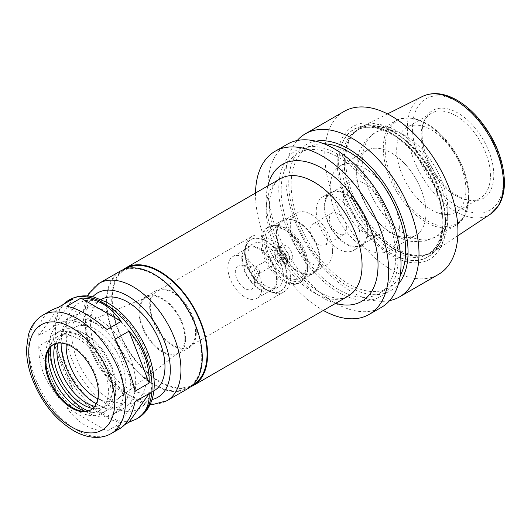 <?xml version="1.0" encoding="UTF-8"?>
<svg xmlns="http://www.w3.org/2000/svg" width="531" height="531" viewBox="0 0 531 531"><rect width="100%" height="100%" fill="white"/><g stroke="black" fill="none" stroke-linecap="round" stroke-linejoin="round"><path stroke-width="0.4" stroke-dasharray="2.65 1.99" d="M114.928 339.289L135.066 391.188M107.076 431.006L121.194 422.855C109.884 420.605 96.463 412.852 80.918 399.604L66.8 407.755C78.11 423.446 91.531 431.199 107.076 431.006L66.8 407.755M121.194 422.855L80.918 399.604M58.954 397.991L73.066 389.84C63.435 371.766 56.717 354.462 52.927 337.935L38.816 346.086C38.365 365.062 45.082 382.36 58.954 397.991L38.816 346.086M73.066 389.84L52.927 337.935M51.759 310.011C42.639 315.494 38.325 324.029 38.816 335.619L52.927 327.468C55.078 317.312 58.49 309.666 63.162 304.535M52.927 327.468L73.066 298.82M135.066 401.655L114.928 430.309L120.119 428.417M124.831 424.588L114.928 430.309M38.816 335.619L58.954 306.971M66.8 306.268L107.076 329.519M395.688 256.506A80.977 46.755 -120 0 0 360.337 175.011A80.977 46.755 -120 0 0 297.937 153.313A80.977 46.755 -120 0 0 297.931 246.822A80.977 46.755 -120 0 0 378.915 293.577A80.977 46.755 -120 0 0 395.688 256.506M323.923 143.768A80.977 46.755 -120 0 0 307.92 147.545A80.977 46.755 -120 0 0 307.92 241.054A80.977 46.755 -120 0 0 388.904 287.809A80.977 46.755 -120 0 0 400.175 275.841M398.077 257.887A84.363 48.706 -120 0 0 308.597 146.569A84.363 48.706 -120 0 0 308.597 265.878A84.363 48.706 -120 0 0 398.077 257.887M287.344 144.206A94.16 54.368 -120 0 0 287.344 252.935A94.16 54.368 -120 0 0 381.504 307.303M255.537 193.012A94.16 54.368 -120 0 0 323.339 310.443M123.192 269.662A67.795 39.141 -120 0 0 125.747 346.232A67.795 39.141 -120 0 0 190.782 386.727M126.126 268.6A67.045 38.71 -120 0 0 126.126 346.013A67.045 38.71 -120 0 0 193.171 384.723M201.727 357.104A67.045 38.71 -120 0 0 172.462 289.634A67.045 38.71 -120 0 0 120.802 271.673A67.045 38.71 -120 0 0 120.802 349.086A67.045 38.71 -120 0 0 187.841 387.796A67.045 38.71 -120 0 0 201.727 357.104M120.424 271.022A67.795 39.141 -120 0 0 120.424 349.305A67.795 39.141 -120 0 0 188.22 388.446M101.321 299.444A52.728 30.446 -120 0 0 101.321 360.33A52.728 30.446 -120 0 0 154.056 390.776M146.33 377.402A52.728 30.446 -120 0 0 123.318 324.335A52.728 30.446 -120 0 0 82.683 310.21A52.728 30.446 -120 0 0 82.683 371.096A52.728 30.446 -120 0 0 135.412 401.542A52.728 30.446 -120 0 0 146.33 377.402M90.987 409.779A37.668 21.744 -120 0 0 91.392 409.56A37.668 21.744 -120 0 0 99.191 392.316A37.668 21.744 -120 0 0 82.75 354.409A37.668 21.744 -120 0 0 53.724 344.32A37.668 21.744 -120 0 0 53.332 344.559M85.398 411.299A42.447 24.506 -120 0 0 89.128 412.116A42.447 24.506 -120 0 0 108.43 390.889A42.447 24.506 -120 0 0 83.865 342.614A42.447 24.506 -120 0 0 50.379 345.004A42.447 24.506 -120 0 0 49.224 348.641M111.045 392.396A46.137 26.636 -120 0 0 90.901 345.96A46.137 26.636 -120 0 0 55.35 333.601A46.137 26.636 -120 0 0 55.35 386.88A46.137 26.636 -120 0 0 101.487 413.516A46.137 26.636 -120 0 0 111.045 392.396M88.139 410.875A46.137 26.636 -120 0 0 106.28 410.748A46.137 26.636 -120 0 0 115.838 389.628A46.137 26.636 -120 0 0 95.699 343.192A46.137 26.636 -120 0 0 60.142 330.833A46.137 26.636 -120 0 0 50.963 346.477M92.752 408.445A41.617 24.028 -120 0 0 104.023 406.832A41.617 24.028 -120 0 0 112.638 387.783A41.617 24.028 -120 0 0 94.472 345.893A41.617 24.028 -120 0 0 62.399 334.749A41.617 24.028 -120 0 0 55.37 343.696M94.657 406.328A41.617 24.028 -120 0 0 107.216 404.987A41.617 24.028 -120 0 0 115.838 385.937A41.617 24.028 -120 0 0 97.671 344.048A41.617 24.028 -120 0 0 65.598 332.904A41.617 24.028 -120 0 0 58.158 343.106M123.696 390.471A52.728 30.446 -120 0 0 100.678 337.404A52.728 30.446 -120 0 0 60.043 323.279A52.728 30.446 -120 0 0 60.043 384.165A52.728 30.446 -120 0 0 112.771 414.611A52.728 30.446 -120 0 0 123.696 390.471M135.677 383.555A52.728 30.446 -120 0 0 112.658 330.488A52.728 30.446 -120 0 0 72.03 316.357A52.728 30.446 -120 0 0 61.105 340.497A52.728 30.446 -120 0 0 98.394 405.08A52.728 30.446 -120 0 0 124.758 407.689A52.728 30.446 -120 0 0 135.677 383.555M98.394 405.08L96.171 403.799A48.965 28.269 -120 0 0 130.354 383.555A48.965 28.269 -120 0 0 95.952 323.711A48.965 28.269 -120 0 0 61.111 343.066L61.105 340.497M97.817 398.821A41.81 24.141 -120 0 0 118.128 398.774A41.81 24.141 -120 0 0 125.289 380.634A41.81 24.141 -120 0 0 108.045 339.641A41.81 24.141 -120 0 0 76.431 326.558A41.81 24.141 -120 0 0 66.242 344.128M184.894 338.161A31.94 18.439 -120 0 0 171.725 306.845A31.94 18.439 -120 0 0 147.572 296.856A31.94 18.439 -120 0 0 146.344 334.344A31.94 18.439 -120 0 0 179.418 352.02A31.94 18.439 -120 0 0 184.894 338.161M185.618 338.579A32.955 19.03 -120 0 0 171.228 305.411A32.955 19.03 -120 0 0 145.833 296.577A32.955 19.03 -120 0 0 145.833 334.636A32.955 19.03 -120 0 0 178.788 353.666A32.955 19.03 -120 0 0 185.618 338.579M196.271 332.426A32.955 19.03 -120 0 0 181.881 299.258A32.955 19.03 -120 0 0 156.486 290.43A32.955 19.03 -120 0 0 156.486 328.483A32.955 19.03 -120 0 0 189.441 347.513A32.955 19.03 -120 0 0 196.271 332.426M195.6 332.041A32.013 18.485 -120 0 0 181.629 299.823A32.013 18.485 -120 0 0 156.957 291.247A32.013 18.485 -120 0 0 156.957 328.211A32.013 18.485 -120 0 0 188.976 346.697A32.013 18.485 -120 0 0 195.6 332.041M290.417 277.301A32.013 18.485 -120 0 0 276.445 245.083A32.013 18.485 -120 0 0 251.774 236.507A32.013 18.485 -120 0 0 245.143 251.163A32.013 18.485 -120 0 0 267.777 290.371A32.013 18.485 -120 0 0 283.786 291.957A32.013 18.485 -120 0 0 290.417 277.301M287.225 277.301A29.756 17.178 -120 0 0 274.235 247.353A29.756 17.178 -120 0 0 251.302 239.381A29.756 17.178 -120 0 0 245.143 253.008A29.756 17.178 -120 0 0 266.184 289.448A29.756 17.178 -120 0 0 281.058 290.922A29.756 17.178 -120 0 0 287.225 277.301M286.687 277.607A29.756 17.178 -120 0 0 273.704 247.665A29.756 17.178 -120 0 0 250.771 239.693A29.756 17.178 -120 0 0 250.771 274.049A29.756 17.178 -120 0 0 280.527 291.227A29.756 17.178 -120 0 0 286.687 277.607M283.388 275.702A25.083 14.483 -120 0 0 272.436 250.459A25.083 14.483 -120 0 0 253.108 243.736A25.083 14.483 -120 0 0 253.108 272.702A25.083 14.483 -120 0 0 278.191 287.185A25.083 14.483 -120 0 0 283.388 275.702M277.262 279.24A25.083 14.483 -120 0 0 266.31 253.997A25.083 14.483 -120 0 0 246.981 247.273A25.083 14.483 -120 0 0 246.981 276.239A25.083 14.483 -120 0 0 272.064 290.722A25.083 14.483 -120 0 0 277.262 279.24M276.571 278.841A24.107 13.919 -120 0 0 266.044 254.581A24.107 13.919 -120 0 0 247.473 248.123A24.107 13.919 -120 0 0 247.473 275.954A24.107 13.919 -120 0 0 271.573 289.873A24.107 13.919 -120 0 0 276.571 278.841M261.922 287.298A24.107 13.919 -120 0 0 251.395 263.037A24.107 13.919 -120 0 0 232.824 256.579A24.107 13.919 -120 0 0 232.824 284.41A24.107 13.919 -120 0 0 256.931 298.329A24.107 13.919 -120 0 0 261.922 287.298M254.455 282.99A13.554 7.826 -120 0 0 241.459 265.142A13.554 7.826 -120 0 0 238.1 281.364A13.554 7.826 -120 0 0 253.825 286.574A13.554 7.826 -120 0 0 254.455 282.99M259.526 272.071A3.763 2.177 -120 0 0 255.909 267.113A3.763 2.177 -120 0 0 254.98 267.272A3.763 2.177 -120 0 0 254.98 271.62A3.763 2.177 -120 0 0 258.743 273.797A3.763 2.177 -120 0 0 259.347 273.067A3.763 2.177 -120 0 0 259.526 272.071M286.156 256.699A3.763 2.177 -120 0 0 284.51 252.909A3.763 2.177 -120 0 0 281.609 251.9A3.763 2.177 -120 0 0 281.609 256.247A3.763 2.177 -120 0 0 285.379 258.418A3.763 2.177 -120 0 0 286.156 256.699M289.488 258.617A8.476 4.892 -120 0 0 285.784 250.088A8.476 4.892 -120 0 0 279.253 247.818A8.476 4.892 -120 0 0 279.253 257.608A8.476 4.892 -120 0 0 287.729 262.5A8.476 4.892 -120 0 0 289.488 258.617M286.82 260.157A8.476 4.892 -120 0 0 283.123 251.628A8.476 4.892 -120 0 0 276.591 249.358A8.476 4.892 -120 0 0 276.591 259.141A8.476 4.892 -120 0 0 285.067 264.033A8.476 4.892 -120 0 0 286.82 260.157M287.49 260.542A9.419 5.436 -120 0 0 283.375 251.063A9.419 5.436 -120 0 0 276.12 248.541A9.419 5.436 -120 0 0 276.12 259.413A9.419 5.436 -120 0 0 285.539 264.85A9.419 5.436 -120 0 0 287.49 260.542M292.813 257.462A9.419 5.436 -120 0 0 288.705 247.99A9.419 5.436 -120 0 0 281.45 245.468A9.419 5.436 -120 0 0 281.45 256.34A9.419 5.436 -120 0 0 290.862 261.776A9.419 5.436 -120 0 0 292.813 257.462M306.128 265.155A28.249 16.308 -120 0 0 286.156 230.554A28.249 16.308 -120 0 0 266.184 242.09A28.249 16.308 -120 0 0 286.156 276.684A28.249 16.308 -120 0 0 306.128 265.155L306.128 268.228A32.013 18.485 -120 0 0 283.494 229.02A32.013 18.485 -120 0 0 267.485 227.434A32.013 18.485 -120 0 0 267.485 264.398A32.013 18.485 -120 0 0 299.504 282.884A32.013 18.485 -120 0 0 306.128 268.228M307.462 267.458A32.013 18.485 -120 0 0 276.744 225.303A32.013 18.485 -120 0 0 268.819 226.664A32.013 18.485 -120 0 0 268.819 263.635A32.013 18.485 -120 0 0 300.831 282.114A32.013 18.485 -120 0 0 305.975 275.928A32.013 18.485 -120 0 0 307.462 267.458M308.146 265.991A30.698 17.722 -120 0 0 278.695 225.569A30.698 17.722 -120 0 0 271.089 226.87A30.698 17.722 -120 0 0 271.089 262.321A30.698 17.722 -120 0 0 301.787 280.043A30.698 17.722 -120 0 0 306.719 274.109A30.698 17.722 -120 0 0 308.146 265.991M319.848 259.234A30.698 17.722 -120 0 0 306.447 228.343A30.698 17.722 -120 0 0 282.791 220.119A30.698 17.722 -120 0 0 282.791 255.564A30.698 17.722 -120 0 0 313.489 273.286A30.698 17.722 -120 0 0 319.848 259.234M319.317 258.929A29.942 17.291 -120 0 0 306.241 228.795A29.942 17.291 -120 0 0 283.169 220.77A29.942 17.291 -120 0 0 283.169 255.345A29.942 17.291 -120 0 0 313.111 272.635A29.942 17.291 -120 0 0 319.317 258.929M332.632 251.236A29.942 17.291 -120 0 0 319.562 221.102A29.942 17.291 -120 0 0 296.484 213.084A29.942 17.291 -120 0 0 296.484 247.658A29.942 17.291 -120 0 0 326.432 264.942A29.942 17.291 -120 0 0 332.632 251.236M327.342 239.839A12.24 7.069 -120 0 0 321.998 227.52A12.24 7.069 -120 0 0 312.567 224.241A12.24 7.069 -120 0 0 312.567 238.373A12.24 7.069 -120 0 0 324.806 245.441A12.24 7.069 -120 0 0 327.342 239.839M346.75 228.635A12.24 7.069 -120 0 0 341.406 216.316A12.24 7.069 -120 0 0 331.968 213.037A12.24 7.069 -120 0 0 331.968 227.168A12.24 7.069 -120 0 0 344.214 234.237A12.24 7.069 -120 0 0 346.75 228.635M359.932 236.249A30.884 17.835 -120 0 0 346.451 205.165A30.884 17.835 -120 0 0 322.649 196.888A30.884 17.835 -120 0 0 322.649 232.551A30.884 17.835 -120 0 0 353.533 250.386A30.884 17.835 -120 0 0 359.932 236.249M367.923 231.635A30.884 17.835 -120 0 0 354.436 200.552A30.884 17.835 -120 0 0 330.64 192.275A30.884 17.835 -120 0 0 330.64 227.938A30.884 17.835 -120 0 0 361.525 245.773A30.884 17.835 -120 0 0 367.923 231.635M367.386 231.324A30.134 17.397 -120 0 0 354.237 201.003A30.134 17.397 -120 0 0 331.012 192.926A30.134 17.397 -120 0 0 331.012 227.719A30.134 17.397 -120 0 0 361.146 245.116A30.134 17.397 -120 0 0 367.386 231.324M386.03 220.564A30.134 17.397 -120 0 0 372.875 190.237A30.134 17.397 -120 0 0 349.657 182.166A30.134 17.397 -120 0 0 349.657 216.96A30.134 17.397 -120 0 0 379.791 234.357A30.134 17.397 -120 0 0 386.03 220.564M399.345 228.25A48.965 28.269 -120 0 0 377.972 178.974A48.965 28.269 -120 0 0 340.245 165.858A48.965 28.269 -120 0 0 340.245 222.396A48.965 28.269 -120 0 0 389.21 250.665A48.965 28.269 -120 0 0 399.345 228.25M425.981 212.871A48.965 28.269 -120 0 0 404.609 163.594A48.965 28.269 -120 0 0 366.875 150.479A48.965 28.269 -120 0 0 366.875 207.017A48.965 28.269 -120 0 0 415.839 235.286A48.965 28.269 -120 0 0 425.981 212.871A48.965 28.269 -120 0 0 374.043 148.262A48.965 28.269 -120 0 0 374.043 217.511A48.965 28.269 -120 0 0 425.981 212.871M465.919 189.813A48.965 28.269 -120 0 0 444.547 140.536A48.965 28.269 -120 0 0 406.812 127.42A48.965 28.269 -120 0 0 406.812 183.958A48.965 28.269 -120 0 0 455.777 212.227A48.965 28.269 -120 0 0 465.919 189.813M490.432 175.661A48.965 28.269 -120 0 0 469.059 126.385A48.965 28.269 -120 0 0 431.325 113.269A48.965 28.269 -120 0 0 423.466 122.734A48.965 28.269 -120 0 0 431.325 169.807A48.965 28.269 -120 0 0 468.163 200.154A48.965 28.269 -120 0 0 480.289 198.076A48.965 28.269 -120 0 0 490.432 175.661M493.797 175.144A50.704 29.271 -120 0 0 464.446 117.484A50.704 29.271 -120 0 0 424.448 120.331A50.704 29.271 -120 0 0 432.586 169.077A50.704 29.271 -120 0 0 470.731 200.506A50.704 29.271 -120 0 0 493.797 175.144M447.686 219.257A72.13 41.644 -120 0 0 417.034 147.552A72.13 41.644 -120 0 0 361.916 126.644A72.13 41.644 -120 0 0 354.442 132.418A72.13 41.644 -120 0 0 360.622 210.628A72.13 41.644 -120 0 0 425.265 255.086A72.13 41.644 -120 0 0 434 251.502A72.13 41.644 -120 0 0 447.686 219.257M443.033 223.332A73.836 42.633 -120 0 0 364.717 125.907A73.836 42.633 -120 0 0 364.717 230.328A73.836 42.633 -120 0 0 443.033 223.332M445.555 224.175A76.65 44.252 -120 0 0 364.259 123.039A76.65 44.252 -120 0 0 364.259 231.436A76.65 44.252 -120 0 0 445.555 224.175M344.274 111.337A94.16 54.368 -120 0 0 344.274 220.066A94.16 54.368 -120 0 0 438.44 274.434M297.207 140.516A94.16 54.368 -120 0 0 305.332 242.548A94.16 54.368 -120 0 0 389.635 300.606M315.766 141.18A84.363 48.706 -120 0 0 306.228 242.03A84.363 48.706 -120 0 0 398.336 284.198M267.843 185.91A79.099 45.666 -120 0 0 335.638 303.34M280.222 178.761A67.795 39.141 -120 0 0 280.222 257.044A67.795 39.141 -120 0 0 348.017 296.192C343.537 299.444 336.01 299.099 325.443 295.15C317.027 291.486 308.597 285.167 300.154 276.193C287.835 262.672 278.941 247.2 273.472 229.784C269.994 218.029 268.792 207.628 269.867 198.574L272.416 188.332C274.029 184.211 276.624 181.025 280.222 178.761M99.118 283.322A67.795 39.141 -120 0 0 99.118 361.604A67.795 39.141 -120 0 0 166.913 400.752M92.699 296.822A60.262 34.794 -120 0 0 97.558 362.507A60.262 34.794 -120 0 0 152.012 399.558M152.058 380.707A60.826 35.119 -120 0 0 87.542 300.446A60.826 35.119 -120 0 0 87.542 386.468A60.826 35.119 -120 0 0 152.058 380.707M69.541 299.75A68.36 39.467 -120 0 0 69.541 378.683A68.36 39.467 -120 0 0 137.901 418.156M42.905 315.122A68.36 39.467 -120 0 0 42.905 394.062A68.36 39.467 -120 0 0 111.264 433.528M447.812 209.499A60.262 34.794 -120 0 0 421.501 148.846A60.262 34.794 -120 0 0 375.065 132.704A60.262 34.794 -120 0 0 375.065 202.291A60.262 34.794 -120 0 0 435.327 237.085A60.262 34.794 -120 0 0 447.812 209.499M468.528 197.532A60.262 34.794 -120 0 0 442.223 136.885A60.262 34.794 -120 0 0 395.781 120.743A60.262 34.794 -120 0 0 395.781 190.33A60.262 34.794 -120 0 0 456.049 225.124A60.262 34.794 -120 0 0 468.528 197.532M469.012 196.483A59.319 34.249 -120 0 0 406.096 118.207A59.319 34.249 -120 0 0 406.096 202.105A59.319 34.249 -120 0 0 469.012 196.483M503.348 180.659A64.211 37.077 -120 0 0 435.234 95.925A64.211 37.077 -120 0 0 435.234 186.739A64.211 37.077 -120 0 0 503.348 180.659M422.643 96.376A67.975 39.248 -120 0 0 421.422 175.529A67.975 39.248 -120 0 0 490.578 214.039M445.423 220.007A71.453 41.252 -120 0 0 409.706 143.609A71.453 41.252 -120 0 0 353.049 133.991A71.453 41.252 -120 0 0 359.175 211.464A71.453 41.252 -120 0 0 423.207 255.504A71.453 41.252 -120 0 0 445.423 220.007M444.958 220.219A71.373 41.206 -120 0 0 413.802 148.388A71.373 41.206 -120 0 0 358.797 129.265A71.373 41.206 -120 0 0 358.797 211.683A71.373 41.206 -120 0 0 430.176 252.889A71.373 41.206 -120 0 0 444.958 220.219M442.894 221.407A71.373 41.206 -120 0 0 411.737 149.576A71.373 41.206 -120 0 0 356.732 130.453A71.373 41.206 -120 0 0 356.732 212.871A71.373 41.206 -120 0 0 428.112 254.083A71.373 41.206 -120 0 0 442.894 221.407M442.894 223.252A73.636 42.513 -120 0 0 364.79 126.093A73.636 42.513 -120 0 0 364.79 230.228A73.636 42.513 -120 0 0 442.894 223.252M307.92 147.545L297.937 153.313M388.904 287.809L378.915 293.577M125.84 268.766L120.802 271.673M192.886 384.889L187.841 387.796M87.429 296.013L84.641 303.354L82.876 316.337L87.821 344.612L98.885 367.366L114.61 386.648L129.77 398.064L142.202 403.235L150.081 404.522M101.122 299.564L82.683 310.21M153.851 390.896L135.412 401.542M53.724 344.32L52.927 344.785M91.392 409.56L90.589 410.018M82.059 411.153L89.128 412.116M47.677 351.602L50.379 345.004M60.142 330.833L55.35 333.601M106.28 410.748L101.487 413.516M65.598 332.904L62.399 334.749M107.216 404.987L104.023 406.832M72.03 316.357L60.043 323.279M124.758 407.689L112.771 414.611M147.572 296.856L76.431 326.558M179.418 352.02L118.128 398.774M156.486 290.43L145.833 296.577M189.441 347.513L178.788 353.666M251.774 236.507L156.957 291.247M283.786 291.957L188.976 346.697M266.184 289.448L267.777 290.371M245.143 253.008L245.143 251.163M251.302 239.381L250.771 239.693M281.058 290.922L280.527 291.227M253.108 243.736L246.981 247.273M278.191 287.185L272.064 290.722M247.473 248.123L232.824 256.579M271.573 289.873L256.931 298.329M255.909 267.113L241.459 265.142M259.347 273.067L253.825 286.574M281.609 251.9L254.98 267.272M285.379 258.418L258.743 273.797M279.253 247.818L276.591 249.358M287.729 262.5L285.067 264.033M281.45 245.468L276.12 248.541M290.862 261.776L285.539 264.85M286.156 230.554L283.494 229.02M268.819 226.664L267.485 227.434M300.831 282.114L299.504 282.884M278.695 225.569L276.744 225.303M306.719 274.109L305.975 275.928M282.791 220.119L271.089 226.87M313.489 273.286L301.787 280.043M296.484 213.084L283.169 220.77M326.432 264.942L313.111 272.635M331.968 213.037L312.567 224.241M344.214 234.237L324.806 245.441M330.64 192.275L322.649 196.888M361.525 245.773L353.533 250.386M349.657 182.166L331.012 192.926M379.791 234.357L361.146 245.116M366.875 150.479L340.245 165.858M415.839 235.286L389.21 250.665M375.065 132.704L365.985 140.211L359.746 150.173L357.363 157.335L356.228 175.15L359.779 191.585L367.021 207.455L377.05 221.281L389.296 232.279L405.073 240.078L412.514 241.612L424.276 241.193L435.327 237.085L456.049 225.124L463.948 217.378L469.079 196.769C469.059 189.547 467.758 181.947 465.169 173.962C459.806 158.059 451.277 144.478 439.575 133.221C423.399 118.605 408.804 114.444 395.781 120.743L375.065 132.704M431.325 113.269L406.812 127.42M480.289 198.076L455.777 212.227M468.163 200.154L470.731 200.506M423.466 122.734L424.448 120.331M387.491 113.899L361.916 126.644M457.828 235.724L434 251.502M354.442 132.418L353.049 133.991L358.797 129.265L356.732 130.453C364.983 125.781 375.225 126.312 387.464 132.06C398.476 137.536 408.751 146.41 418.282 158.669C433.701 179.524 441.686 200.751 442.23 222.33C441.931 238.074 437.225 248.661 428.112 254.083L430.176 252.889L423.207 255.504L425.265 255.086"/><path stroke-width="0.8" d="M135.066 391.188C131.276 374.66 124.566 357.363 114.928 339.289L129.046 331.138C142.919 346.763 149.629 364.067 149.184 383.037L135.066 391.188M111.264 433.528A68.36 39.467 -120 0 0 125.422 402.232A68.36 39.467 -120 0 0 95.587 333.435A68.36 39.467 -120 0 0 42.905 315.122C33.546 320.877 29.836 329.399 28.329 335.3L26.55 348.389C26.437 357.482 28.097 366.987 31.535 376.904C40.522 401.117 54.627 419.085 73.849 430.82C81.582 435.221 89.241 437.411 96.834 437.385C102.071 437.312 106.877 436.031 111.264 433.528L120.119 428.417C127.161 424.136 132.139 415.215 135.066 401.655L149.184 393.504C149.676 405.093 145.361 413.629 136.235 419.112L129.046 422.158L124.831 424.588M149.184 393.504L129.046 422.158M63.162 304.535L67.875 300.705L73.066 298.82L58.954 306.971L51.759 310.011L42.905 315.122M129.046 331.138L149.184 383.037M107.076 329.519C91.531 316.27 78.11 308.518 66.8 306.268L80.918 298.117C96.463 297.924 109.884 305.677 121.194 321.368L107.076 329.519M80.918 298.117L121.194 321.368M400.175 275.841A80.977 46.755 -120 0 0 405.671 250.738A80.977 46.755 -120 0 0 323.923 143.768M323.339 310.443A94.16 54.368 -120 0 0 369.191 314.412L381.504 307.303A94.16 54.368 -120 0 0 401.005 264.199A94.16 54.368 -120 0 0 359.905 169.435A94.16 54.368 -120 0 0 287.344 144.206L275.031 151.315A94.16 54.368 -120 0 0 255.537 193.012M369.191 314.412A94.16 54.368 -120 0 0 388.692 271.301A94.16 54.368 -120 0 0 347.593 176.544A94.16 54.368 -120 0 0 275.031 151.315M190.782 386.727A67.795 39.141 -120 0 0 193.549 385.373A67.795 39.141 -120 0 0 207.588 354.336A67.795 39.141 -120 0 0 177.998 286.109A67.795 39.141 -120 0 0 125.747 267.943A67.795 39.141 -120 0 0 123.192 269.662M192.886 384.889L193.171 384.723A67.045 38.71 -120 0 0 207.057 354.031A67.045 38.71 -120 0 0 177.792 286.561A67.045 38.71 -120 0 0 126.126 268.6L125.84 268.766M150.081 404.522L152.583 404.576L166.913 400.752L188.22 388.446A67.795 39.141 -120 0 0 202.265 357.409A67.795 39.141 -120 0 0 172.668 289.183A67.795 39.141 -120 0 0 120.424 271.022L99.118 283.322L88.65 293.789L87.429 296.013M153.851 390.896L154.056 390.776A52.728 30.446 -120 0 0 164.975 366.636A52.728 30.446 -120 0 0 141.956 313.569A52.728 30.446 -120 0 0 101.321 299.444L101.122 299.564M98.394 392.781A37.668 21.744 -120 0 0 81.953 354.874A37.668 21.744 -120 0 0 52.927 344.785A37.668 21.744 -120 0 0 52.927 388.274A37.668 21.744 -120 0 0 90.589 410.018A37.668 21.744 -120 0 0 98.394 392.781M53.332 344.559A37.668 21.744 -120 0 0 47.677 351.602A37.668 21.744 -120 0 0 53.724 387.816A37.668 21.744 -120 0 0 82.059 411.153A37.668 21.744 -120 0 0 90.987 409.779M49.224 348.641A42.447 24.506 -120 0 0 85.398 411.299M50.963 346.477A46.137 26.636 -120 0 0 88.139 410.875M55.37 343.696A41.617 24.028 -120 0 0 62.399 382.805A41.617 24.028 -120 0 0 92.752 408.445M58.158 343.106A41.617 24.028 -120 0 0 65.598 380.959A41.617 24.028 -120 0 0 94.657 406.328M61.105 343.57L61.105 343.066A48.965 28.269 -120 0 0 61.105 343.57A48.965 28.269 -120 0 0 95.726 403.54A48.965 28.269 -120 0 0 96.171 403.792L95.726 403.54M66.242 344.128A41.81 24.141 -120 0 0 97.817 398.821M389.635 300.606A94.16 54.368 -120 0 0 399.491 296.915L438.44 274.434A94.16 54.368 -120 0 0 457.941 231.324A94.16 54.368 -120 0 0 416.835 136.56A94.16 54.368 -120 0 0 344.274 111.337L305.332 133.819A94.16 54.368 -120 0 0 297.207 140.516M399.491 296.915A94.16 54.368 -120 0 0 418.999 253.811A94.16 54.368 -120 0 0 377.893 159.048A94.16 54.368 -120 0 0 305.332 133.819M398.336 284.198A84.363 48.706 -120 0 0 408.06 252.119A84.363 48.706 -120 0 0 376.791 173.478A84.363 48.706 -120 0 0 315.766 141.18M335.638 303.34A79.099 45.666 -120 0 0 378.039 265.155A79.099 45.666 -120 0 0 328.928 172.694A79.099 45.666 -120 0 0 267.843 185.91M193.549 385.373L348.017 296.192A67.795 39.141 -120 0 0 362.062 265.155A67.795 39.141 -120 0 0 332.466 196.928A67.795 39.141 -120 0 0 280.222 178.761L125.747 267.943M166.913 400.752A67.795 39.141 -120 0 0 180.958 369.715A67.795 39.141 -120 0 0 151.362 301.489A67.795 39.141 -120 0 0 99.118 283.322M152.012 399.558A60.262 34.794 -120 0 0 170.305 369.715A60.262 34.794 -120 0 0 140.436 305.517A60.262 34.794 -120 0 0 92.699 296.822M152.058 386.86A68.36 39.467 -120 0 0 122.216 318.062A68.36 39.467 -120 0 0 69.541 299.75C79.199 294.519 88.438 295.568 94.306 297.207L106.525 302.212C114.457 306.666 121.858 312.859 128.728 320.79C145.023 340.444 153.532 361.438 154.262 383.78C154.295 392.94 152.351 400.885 148.441 407.609C145.759 412.096 142.248 415.607 137.901 418.156A68.36 39.467 -120 0 0 152.058 386.86M114.769 402.232A60.826 35.119 -120 0 0 50.253 321.972A60.826 35.119 -120 0 0 50.253 408A60.826 35.119 -120 0 0 114.769 402.232M503.474 183.653A67.975 39.248 -120 0 0 474.588 116.083A67.975 39.248 -120 0 0 422.643 96.376C432.499 91.863 443.531 92.898 455.744 99.489C463.702 103.857 471.196 110.063 478.219 118.101C494.958 138.193 503.7 159.559 504.45 182.193C504.45 191.492 502.485 199.337 498.556 205.749L490.578 214.039A67.975 39.248 -120 0 0 503.474 183.653M69.541 299.75L67.875 300.705M137.901 418.156L136.235 419.112M422.643 96.376L387.491 113.899M490.578 214.039L457.828 235.724"/></g></svg>
